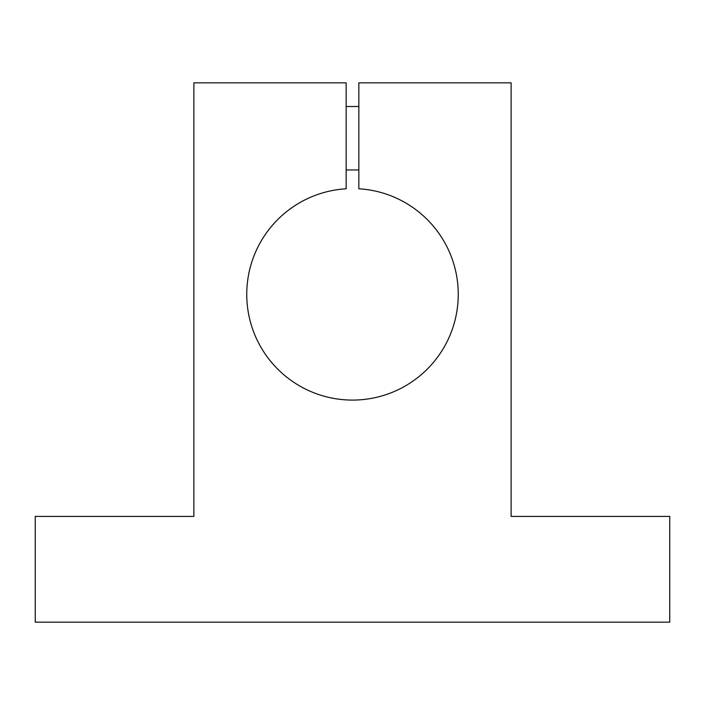 <?xml version="1.0" encoding="UTF-8"?>
<svg xmlns="http://www.w3.org/2000/svg" width="705" height="705" viewBox="0 0 705 705"><rect width="100%" height="100%" fill="white"/><g stroke="black" fill="none" stroke-linecap="round" stroke-linejoin="round"><path stroke-width="1.06" d="M358.845 82.837L358.845 188.781A105.75 105.75 0 0 1 443.004 349.037A105.75 105.75 0 0 1 261.996 349.037A105.75 105.75 0 0 1 346.155 188.781L346.155 82.837L193.875 82.837L193.875 516.413L35.25 516.413L35.25 622.163L669.75 622.163L669.75 516.413L511.125 516.413L511.125 82.837L358.845 82.837M358.845 106.508L346.155 106.508M358.845 169.958L346.155 169.958"/></g></svg>
